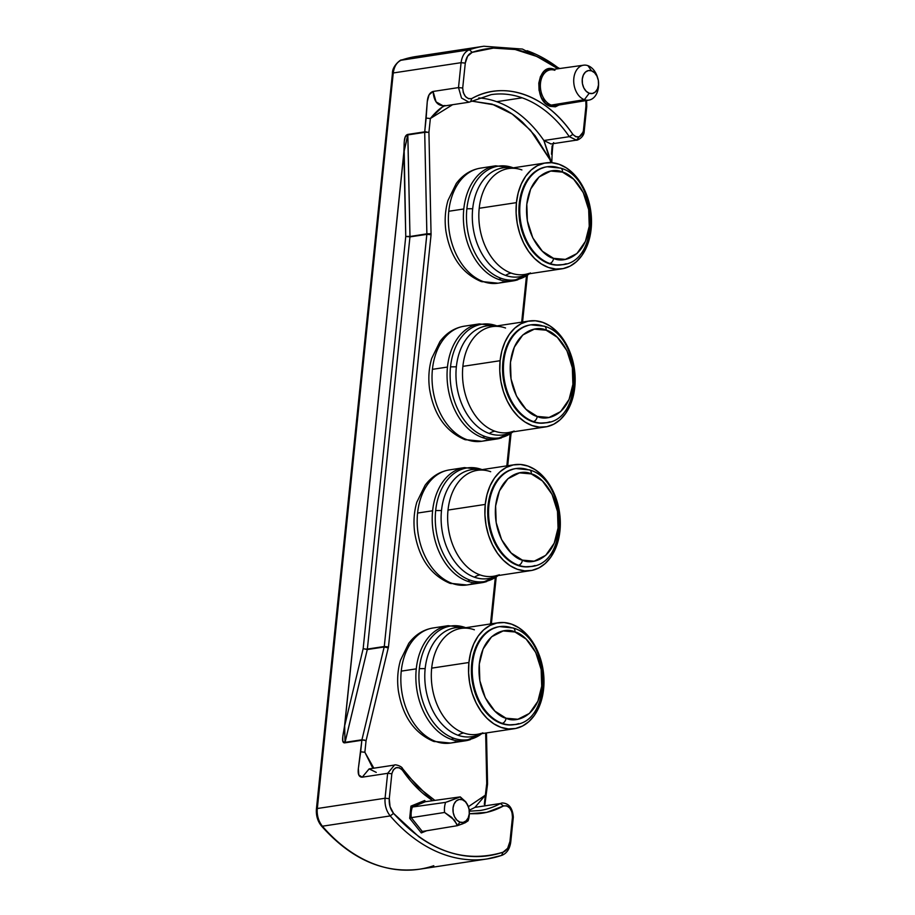 <?xml version="1.0" encoding="UTF-8"?>
<svg xmlns="http://www.w3.org/2000/svg" width="915" height="915" viewBox="0 0 915 915"><rect width="100%" height="100%" fill="white"/><g stroke="black" fill="none" stroke-linecap="round" stroke-linejoin="round"><path stroke-width="1.37" d="M560.735 168.154A4.781 3.214 -70.5 0 1 562.473 172.123C553.529 167.148 530.54 172.409 526.811 204.171C523.94 236.23 544.265 256.841 553.564 258.339L542.389 251.248L532.804 237.889L527.36 220.812L526.811 204.171L530.643 189.073L539.107 176.927L550.681 171.071L562.473 172.123L573.659 179.214L583.244 192.573L588.677 209.649L589.237 226.291L585.406 241.388L576.942 253.535L565.367 259.391L553.564 258.339A4.781 3.214 -70.5 0 1 549.698 263.451A49.547 34.484 81.4 0 1 520.097 203.496L519.251 203.633L520.097 203.496A49.547 34.484 -98.6 0 1 547.204 166.759L560.678 168.131C598.936 178.414 600.652 262.205 562.062 264.732A49.547 34.484 -98.6 0 1 549.698 263.451A49.547 34.484 -98.6 0 1 520.097 203.496A49.547 34.484 81.4 0 1 543.075 167.765A49.547 34.484 81.4 0 1 559.568 168.04A4.781 3.214 109.5 0 1 560.735 168.154A4.781 3.214 109.5 0 1 562.473 172.123C571.784 173.621 592.108 194.232 589.237 226.291C585.509 258.053 562.519 263.314 553.564 258.339A4.781 3.214 109.5 0 1 549.698 263.451A49.547 34.484 81.4 0 0 566.191 263.726M521.893 169.927A53.573 37.286 81.4 0 0 504.062 169.641A53.573 37.286 81.4 0 0 479.208 208.277L516.437 202.638A53.573 37.286 -98.6 0 1 545.752 162.904L508.523 168.554A53.573 37.286 81.4 0 0 479.208 208.277A53.573 37.286 81.4 0 0 511.222 273.116A20.29 13.656 -70.5 0 0 505.606 275.404A55.094 38.339 -98.6 0 0 527.955 273.974A55.094 38.339 -98.6 0 1 505.606 275.404A20.29 13.656 109.5 0 1 511.222 273.116A53.573 37.286 81.4 0 0 529.053 273.402M490.795 167.01A58.205 40.5 81.4 0 0 463.791 208.986A58.205 40.5 81.4 0 0 498.572 279.418A9.55 6.428 -70.5 0 0 501.214 278.343A57.485 40.008 -98.6 0 1 466.867 208.769A57.485 40.008 -98.6 0 1 512.663 167.617A57.485 40.008 81.4 0 0 466.867 208.769L472.689 208.734A55.094 38.339 -98.6 0 1 511.885 168.04M502.918 282.014A58.205 40.5 -98.6 0 1 483.555 281.694A10.74 7.229 109.5 0 1 480.924 281.431A10.74 7.229 -70.5 0 0 483.555 281.694A58.205 40.5 -98.6 0 1 448.773 211.262A58.205 40.5 -98.6 0 1 475.766 169.286M486.586 440.092A58.205 40.5 -98.6 0 1 467.21 439.772A58.205 40.5 81.4 0 0 481.736 441.27L464.694 439.555C445.468 431.308 433.756 414.449 429.547 388.978C428.14 378.307 428.849 368.127 431.686 358.44L439.921 341.604C446.406 332.946 454.526 327.81 464.282 326.186A58.205 40.5 81.4 0 0 432.429 369.34A58.205 40.5 81.4 0 0 467.21 439.772A10.74 7.229 109.5 0 1 464.58 439.509A10.74 7.229 -70.5 0 0 467.21 439.772A58.205 40.5 -98.6 0 1 432.429 369.34A58.205 40.5 -98.6 0 1 459.433 327.364M474.45 325.088A58.205 40.5 81.4 0 0 447.458 367.064A58.205 40.5 81.4 0 0 482.239 437.496A9.55 6.428 -70.5 0 0 484.881 436.421A57.485 40.008 -98.6 0 1 450.523 366.846A57.485 40.008 -98.6 0 1 496.319 325.694A57.485 40.008 81.4 0 0 450.523 366.846L456.356 366.812A55.094 38.339 -98.6 0 1 495.553 326.117M529.419 320.982A53.573 37.286 -98.6 0 1 574.792 387.194L575.123 376.877L573.991 366.446L571.463 356.301L567.632 346.831L562.634 338.413L556.663 331.356L549.961 325.934L542.778 322.366L535.389 320.776L528.081 321.222L521.127 323.704L514.813 328.108L509.358 334.284L504.988 341.981L501.855 350.903L500.105 360.716L462.876 366.355L500.105 360.716A53.573 37.286 -98.6 0 1 529.419 320.982L492.19 326.632A53.573 37.286 81.4 0 0 462.876 366.355A53.573 37.286 81.4 0 0 494.889 431.194A20.29 13.656 -70.5 0 0 489.273 433.481A55.094 38.339 -98.6 0 0 511.622 432.063A55.094 38.339 -98.6 0 1 489.273 433.481A20.29 13.656 109.5 0 1 494.889 431.194A53.573 37.286 81.4 0 0 512.72 431.48M544.391 326.232A4.781 3.214 -70.5 0 1 546.141 330.201C537.197 325.225 514.196 330.487 510.478 362.249C507.608 394.308 527.921 414.918 537.231 416.428L526.056 409.325L516.472 395.978L511.028 378.89L510.478 362.249L514.31 347.151L522.774 335.004L534.337 329.148L546.141 330.201L557.315 337.303L566.911 350.651L572.344 367.727L572.893 384.38L569.061 399.466L560.609 411.624L549.034 417.469L537.231 416.428A4.781 3.214 -70.5 0 1 533.365 421.541A49.547 34.484 81.4 0 1 503.753 361.585L502.907 361.711L503.753 361.585A49.547 34.484 -98.6 0 1 530.872 324.836L544.345 326.209C582.592 336.491 584.319 420.282 545.729 422.81A49.547 34.484 -98.6 0 1 533.365 421.541A49.547 34.484 -98.6 0 1 503.753 361.585A49.547 34.484 81.4 0 1 526.743 325.843A49.547 34.484 81.4 0 1 543.224 326.117A4.781 3.214 109.5 0 1 544.391 326.232A4.781 3.214 109.5 0 1 546.141 330.201C555.451 331.699 575.764 352.309 572.893 384.38C569.176 416.131 546.186 421.392 537.231 416.428A4.781 3.214 109.5 0 1 533.365 421.541A49.547 34.484 81.4 0 0 549.858 421.804M455.396 741.882A58.205 40.5 -98.6 0 1 436.032 741.562A58.205 40.5 81.4 0 0 450.546 743.06L433.504 741.344C414.278 733.098 402.566 716.239 398.357 690.768C396.95 680.097 397.67 669.917 400.496 660.23L408.731 643.394C415.216 634.736 423.348 629.589 433.092 627.976A58.205 40.5 81.4 0 0 401.25 671.13A58.205 40.5 81.4 0 0 436.032 741.562A10.74 7.229 109.5 0 1 433.401 741.299A10.74 7.229 -70.5 0 0 436.032 741.562A58.205 40.5 -98.6 0 1 401.25 671.13A58.205 40.5 -98.6 0 1 428.243 629.154M443.272 626.878A58.205 40.5 81.4 0 0 416.268 668.854A58.205 40.5 81.4 0 0 451.049 739.286A9.55 6.428 -70.5 0 0 453.691 738.211A57.485 40.008 -98.6 0 1 419.344 668.636A57.485 40.008 -98.6 0 1 465.14 627.484A57.485 40.008 81.4 0 0 419.344 668.636L425.166 668.602A55.094 38.339 -98.6 0 1 464.363 627.907M498.229 622.772A53.573 37.286 -98.6 0 1 543.613 688.984L543.933 678.667L542.812 668.236L540.273 658.091L536.442 648.621L531.443 640.203L525.485 633.146L518.782 627.724L511.588 624.156L504.199 622.555L496.891 623.012L489.948 625.494L483.623 629.897L478.168 636.074L473.798 643.771L470.676 652.692L468.915 662.506L431.686 668.144L468.915 662.506A53.573 37.286 -98.6 0 1 498.229 622.772L461 628.422A53.573 37.286 81.4 0 0 431.686 668.144A53.573 37.286 81.4 0 0 463.699 732.984A20.29 13.656 -70.5 0 0 458.083 735.271A55.094 38.339 -98.6 0 0 480.432 733.853A55.094 38.339 -98.6 0 1 458.083 735.271A20.29 13.656 109.5 0 1 463.699 732.984A53.573 37.286 81.4 0 0 481.53 733.27M513.212 628.022A4.781 3.214 -70.5 0 1 514.951 631.99C506.006 627.015 483.017 632.276 479.288 664.038C476.418 696.098 496.742 716.708 506.041 718.218L494.866 711.115L485.282 697.756L479.837 680.68L479.288 664.038L483.12 648.941L491.584 636.794L503.159 630.938L514.951 631.99L526.136 639.082L535.721 652.441L541.154 669.517L541.714 686.159L537.883 701.256L529.419 713.414L517.844 719.259L506.041 718.218A4.781 3.214 -70.5 0 1 502.175 723.33A49.547 34.484 81.4 0 1 472.575 663.364L471.728 663.501L472.575 663.364A49.547 34.484 -98.6 0 1 499.682 626.626L513.155 627.999C551.413 638.281 553.129 722.072 514.539 724.6A49.547 34.484 -98.6 0 1 502.175 723.33A49.547 34.484 -98.6 0 1 472.575 663.364A49.547 34.484 81.4 0 1 495.553 627.633A49.547 34.484 81.4 0 1 512.045 627.907A4.781 3.214 109.5 0 1 513.212 628.022A4.781 3.214 109.5 0 1 514.951 631.99C524.261 633.489 544.585 654.099 541.714 686.159C537.986 717.92 514.996 723.182 506.041 718.218A4.781 3.214 109.5 0 1 502.175 723.33A49.547 34.484 81.4 0 0 518.668 723.593M471.728 583.804A58.205 40.5 -98.6 0 1 452.365 583.484A58.205 40.5 81.4 0 0 466.879 584.982L449.848 583.267C430.61 575.02 418.898 558.161 414.689 532.69C413.294 522.008 414.003 511.84 416.828 502.152L425.063 485.305C431.56 476.658 439.68 471.511 449.425 469.898A58.205 40.5 81.4 0 0 417.583 513.052A58.205 40.5 81.4 0 0 452.365 583.484A10.74 7.229 109.5 0 1 449.734 583.221A10.74 7.229 -70.5 0 0 452.365 583.484A58.205 40.5 -98.6 0 1 417.583 513.052A58.205 40.5 -98.6 0 1 444.576 471.076M459.604 468.8A58.205 40.5 81.4 0 0 432.612 510.776A58.205 40.5 81.4 0 0 467.393 581.208A9.55 6.428 -70.5 0 0 470.036 580.133A57.485 40.008 -98.6 0 1 435.677 510.559A57.485 40.008 -98.6 0 1 481.473 469.406A57.485 40.008 81.4 0 0 435.677 510.559L441.499 510.524A55.094 38.339 -98.6 0 1 480.707 469.83M514.562 464.694A53.573 37.286 -98.6 0 1 559.946 530.906L560.266 520.589L559.145 510.147L556.617 500.013L552.774 490.543L547.776 482.125L541.817 475.068L535.115 469.647L527.932 466.067L520.543 464.477L513.235 464.934L506.281 467.405L499.956 471.82L494.5 477.996L490.131 485.682L487.009 494.615L485.247 504.417L448.018 510.067L485.247 504.417A53.573 37.286 -98.6 0 1 514.562 464.694L477.333 470.344A53.573 37.286 81.4 0 0 448.018 510.067A53.573 37.286 81.4 0 0 480.043 574.906A20.29 13.656 -70.5 0 0 474.428 577.193A55.094 38.339 -98.6 0 0 496.765 575.764A55.094 38.339 -98.6 0 1 474.428 577.193A20.29 13.656 109.5 0 1 480.043 574.906A53.573 37.286 81.4 0 0 497.863 575.192M529.545 469.944A4.781 3.214 -70.5 0 1 531.295 473.913C522.339 468.938 499.35 474.199 495.621 505.961C492.75 538.02 513.075 558.63 522.385 560.129L511.211 553.037L501.614 539.678L496.182 522.602L495.621 505.961L499.453 490.863L507.916 478.717L519.491 472.861L531.295 473.913L542.469 481.004L552.054 494.363L557.498 511.439L558.047 528.081L554.216 543.178L545.752 555.325L534.177 561.181L522.385 560.129A4.781 3.214 -70.5 0 1 518.519 565.241A49.547 34.484 81.4 0 1 488.907 505.286L488.061 505.423L488.907 505.286A49.547 34.484 -98.6 0 1 516.014 468.549L529.499 469.921C567.746 480.203 569.462 563.995 530.872 566.522A49.547 34.484 -98.6 0 1 518.519 565.241A49.547 34.484 -98.6 0 1 488.907 505.286A49.547 34.484 81.4 0 1 511.885 469.555A49.547 34.484 81.4 0 1 528.378 469.818A4.781 3.214 109.5 0 1 529.545 469.944A4.781 3.214 109.5 0 1 531.295 473.913C540.605 475.411 560.918 496.022 558.047 528.081C554.318 559.843 531.329 565.104 522.385 560.129A4.781 3.214 109.5 0 1 518.519 565.241A49.547 34.484 81.4 0 0 535 565.516M559.625 104.928L550.327 106.369A1.19 0.801 109.5 0 1 551.288 105.088A18.071 12.57 81.4 0 0 557.418 105.145M562.451 264.641L555.691 265.053L548.851 263.589L542.206 260.283L536.007 255.262L530.494 248.743L525.873 240.954L522.328 232.204L519.983 222.825L518.942 213.172L519.251 203.633A49.547 34.484 81.4 0 0 561.215 264.858A49.547 34.484 81.4 0 0 561.638 264.79M545.752 162.904A53.573 37.286 -98.6 0 1 591.136 229.116L591.456 218.799L590.335 208.368L587.796 198.223L583.964 188.753L578.966 180.335L573.007 173.278L566.305 167.857L559.111 164.288L551.722 162.687L544.414 163.144L537.471 165.626L531.146 170.03L525.69 176.206L521.321 183.904L518.199 192.825L516.437 202.638L516.117 212.955L517.238 223.386L519.766 233.531L523.609 242.99L528.607 251.419L534.566 258.476L541.268 263.886L548.451 267.466L555.84 269.056L563.148 268.61L570.102 266.128L576.427 261.713L581.871 255.548L586.252 247.851L589.374 238.929L591.136 229.116A53.573 37.286 -98.6 0 1 561.821 268.838A53.573 37.286 -98.6 0 1 516.437 202.638L479.208 208.277A53.573 37.286 81.4 0 0 511.222 273.116A53.573 37.286 81.4 0 0 524.592 274.489L561.821 268.838M498.069 283.192L513.098 280.916A58.205 40.5 -98.6 0 1 498.572 279.418A58.205 40.5 -98.6 0 1 463.791 208.986L448.773 211.262A58.205 40.5 81.4 0 0 483.555 281.694A58.205 40.5 81.4 0 0 498.069 283.192L481.027 281.477C461.8 273.23 450.089 256.372 445.88 230.9C444.473 220.218 445.193 210.05 448.018 200.362L456.253 183.515C462.738 174.868 470.87 169.721 480.615 168.108A58.205 40.5 81.4 0 0 448.773 211.262L463.791 208.986A58.205 40.5 -98.6 0 1 495.644 165.821L513.258 167.834A57.485 40.008 81.4 0 0 512.663 167.617M494.214 325.912A55.094 38.339 -98.6 0 0 456.356 366.812A55.094 38.339 -98.6 0 0 489.273 433.481A55.094 38.339 -98.6 0 1 456.356 366.812L450.523 366.846A57.485 40.008 81.4 0 0 484.881 436.421A9.55 6.428 109.5 0 1 482.239 437.496A58.205 40.5 -98.6 0 1 447.458 367.064L432.429 369.34L447.458 367.064A58.205 40.5 -98.6 0 1 479.3 323.91L464.282 326.186M479.3 323.91L496.925 325.912A57.485 40.008 81.4 0 0 496.319 325.694M530.872 324.836L530.014 324.974A49.547 34.484 81.4 0 0 502.907 361.711A49.547 34.484 81.4 0 0 544.883 422.936A49.547 34.484 81.4 0 0 545.306 422.867M463.024 627.701A55.094 38.339 -98.6 0 0 425.166 668.602A55.094 38.339 -98.6 0 0 458.083 735.271A55.094 38.339 -98.6 0 1 425.166 668.602L419.344 668.636A57.485 40.008 81.4 0 0 453.691 738.211A9.55 6.428 109.5 0 1 451.049 739.286A58.205 40.5 -98.6 0 1 416.268 668.854L401.25 671.13L416.268 668.854A58.205 40.5 -98.6 0 1 448.121 625.688L433.092 627.976M448.121 625.688L465.735 627.701A57.485 40.008 81.4 0 0 465.14 627.484M499.682 626.626L498.835 626.752A49.547 34.484 81.4 0 0 471.728 663.501A49.547 34.484 81.4 0 0 513.692 724.726A49.547 34.484 81.4 0 0 514.116 724.657M479.357 469.612A55.094 38.339 -98.6 0 0 441.499 510.524A55.094 38.339 -98.6 0 0 474.428 577.193A55.094 38.339 -98.6 0 1 441.499 510.524L435.677 510.559A57.485 40.008 81.4 0 0 470.036 580.133A9.55 6.428 109.5 0 1 467.393 581.208A58.205 40.5 -98.6 0 1 432.612 510.776L417.583 513.052L432.612 510.776A58.205 40.5 -98.6 0 1 464.454 467.611L449.425 469.898M464.454 467.611L482.068 469.624A57.485 40.008 81.4 0 0 481.473 469.406M516.014 468.549L515.168 468.674A49.547 34.484 81.4 0 0 488.061 505.423A49.547 34.484 81.4 0 0 530.025 566.648A49.547 34.484 81.4 0 0 530.448 566.579M509.907 842.498L509.952 841.445C509.175 847.027 506.876 850.618 503.033 852.208L501.603 855.411A173.129 120.483 -98.6 0 1 487.157 858.933A173.129 120.483 -98.6 0 1 390.213 815.928L322.4 826.211C318.5 821.293 316.784 815.391 317.253 808.528C316.784 815.391 318.5 821.293 322.4 826.211L390.213 815.928C386.313 811.01 384.597 805.108 385.066 798.246L387.651 773.324L362.214 777.19L358.783 774.948L358.36 768.497L361.86 740.269L344.944 742.831L342.816 741.173L342.759 736.815L344.578 725.789L403.87 152.119L404.293 141.299L405.276 136.792L407.827 134.413L424.732 131.852L427.271 101.599L429.078 94.805L433.081 91.454L458.507 87.588L462.704 88.012L463.276 92.621L465.472 96.475L468.549 98.751L471.774 98.568C479.94 94.085 488.519 91.511 497.52 90.837C506.521 90.162 515.534 91.431 524.569 94.634C533.605 97.836 542.24 102.823 550.475 109.617C558.699 116.388 566.168 124.646 572.859 134.402L569.302 136.667A124.177 86.41 81.4 0 0 522.156 97.825A124.177 86.41 -98.6 0 1 569.302 136.667L543.876 140.521A124.177 86.41 81.4 0 0 496.731 101.691L522.156 97.825A124.177 86.41 81.4 0 0 491.183 94.634A124.177 86.41 -98.6 0 1 522.156 97.825L496.731 101.691A124.177 86.41 81.4 0 0 478.751 97.939M597.85 78.416L597.472 77.192A17.66 12.295 81.4 0 0 587.91 65.663A17.66 12.295 81.4 0 0 573.831 78.313A17.66 12.295 81.4 0 0 584.388 99.678A17.66 12.295 -98.6 0 1 573.716 81.321A17.66 12.295 -98.6 0 1 583.598 65.194L550.475 69.814A18.071 12.57 81.4 0 0 540.365 86.307A18.071 12.57 81.4 0 0 551.288 105.088A18.071 12.57 81.4 0 0 555.897 105.534L588.894 100.124A17.66 12.295 -98.6 0 1 584.388 99.678L551.288 105.088L584.388 99.678A17.66 12.295 81.4 0 0 598.582 84.557L598.582 83.265A11.643 8.098 -98.6 0 1 589.226 93.239L584.388 99.678L589.226 93.239L586.206 91.283L583.827 87.92L582.443 83.665L582.272 79.159L583.335 75.087L585.463 72.068L588.356 70.569L591.548 70.821A11.643 8.098 -98.6 0 1 597.85 78.416A11.643 8.098 -98.6 0 1 598.582 83.265M583.598 65.194A17.66 12.295 -98.6 0 1 587.91 65.663L591.548 70.821L587.91 65.663A17.66 12.295 -98.6 0 1 597.667 77.855M598.57 83.86A17.66 12.295 -98.6 0 1 588.894 100.124M469.212 810.164A124.177 86.41 81.4 0 0 474.965 807.362L500.391 803.507A124.177 86.41 -98.6 0 1 479.815 810.541A124.177 86.41 81.4 0 0 500.391 803.507L502.003 802.958C508.82 803.164 512.594 807.899 513.326 817.152L510.753 842.063C509.792 848.903 506.819 853.34 501.832 855.365L487.157 858.933L419.344 869.227A173.129 120.483 81.4 0 1 322.4 826.211A173.129 120.483 81.4 0 0 419.333 869.227C383.637 873.642 350.994 859.208 321.405 825.936C317.608 821.178 315.95 815.517 316.418 808.963L392.432 73.394C392.1 65.434 401.891 58.732 401.342 60.104L401.571 60.047C396.973 61.945 394.205 66.257 393.267 72.96L317.253 808.528L385.066 798.246L317.253 808.528L317.219 809.581L393.267 72.96C394.205 66.257 396.973 61.945 401.571 60.047A173.129 120.483 81.4 0 1 416.039 56.524A173.129 120.483 81.4 0 0 401.571 60.047L469.384 49.765A173.129 120.483 -98.6 0 1 483.841 46.242A173.129 120.483 81.4 0 0 469.384 49.765L401.045 60.253M468.572 807.327L465.872 801.917L460.268 796.885L462.292 799.721A11.643 8.098 -98.6 0 1 468.469 806.916A11.643 8.098 -98.6 0 1 469.326 812.6A11.643 8.098 -98.6 0 1 459.982 822.139L457.294 825.696L465.117 822.802L468.103 820.801A17.66 12.295 81.4 0 0 469.292 814.11L469.326 812.6M404.178 150.895L405.757 236.47L363.163 648.655L365.257 649.067L363.163 648.655L344.669 725.801L345.024 742.351L344.578 725.789C343.846 732.08 340.334 743.575 344.944 742.831L367.281 649.547L365.989 649.112L367.361 649.067L365.257 649.067L367.361 649.067L409.954 236.882L407.861 236.539L409.977 236.642L405.757 236.47L408.593 236.722L405.757 236.47L403.87 152.119L344.578 725.789L403.95 152.13L407.827 134.413C403.058 135.58 404.522 145.474 403.87 152.119L344.669 725.801L363.163 648.655L367.281 649.547L363.163 648.655L405.757 236.47L409.977 236.39L407.827 134.413L426.093 132.012L407.804 134.917L424.709 132.355L426.882 233.817L408.593 236.722L409.977 236.39L407.804 134.917M583.393 130.788L585.966 105.877L585.794 100.627L585.966 105.877L583.347 131.852L581.94 134.688L579.138 136.781L575.821 136.781L572.859 134.402L569.302 136.667L576.473 140.132L583.347 131.852L583.393 130.788C581.231 137.57 577.72 138.771 572.859 134.402C546.415 94.943 504.211 80.005 471.774 98.568L470.596 101.668L471.774 98.568C466.387 99.3 463.367 95.778 462.704 88.012L465.289 63.101L461.08 62.678C462.018 55.975 464.786 51.663 469.384 49.765C464.786 51.663 462.018 55.975 461.08 62.678L465.289 63.101L462.704 88.012L458.507 87.588L461.08 62.678L393.267 72.96L461.08 62.678L458.507 87.588L433.081 91.454C429.695 92.518 427.762 95.903 427.271 101.599L426.15 118.092L430.359 118.515L452.616 104.699L430.359 118.515L428.929 132.263L424.72 132.103L426.115 131.794L424.732 131.852L426.15 118.092L430.359 118.515L428.929 132.263L431.068 234.743L388.475 646.916L366.057 740.693L364.868 752.244L373.846 768.188M364.868 752.244L372.874 768.337L364.868 752.244L360.67 751.821L361.86 740.269L364.021 739.938L344.944 742.831L361.94 739.789L366.057 740.693L364.021 739.938L366.057 740.693L388.475 646.916L431.068 234.743L428.929 132.263L424.709 132.355L426.87 234.32L409.954 236.882L431.102 233.737L426.882 233.817L384.277 646.505L367.361 649.067L409.954 236.882L426.87 234.32L431.068 234.743L426.87 234.32L384.277 646.505L367.281 649.547L384.277 646.505L388.475 646.916L384.277 646.505L361.94 739.789L345.024 742.351L367.281 649.547L384.186 646.985L388.315 647.877L384.186 646.985L361.94 739.789L366.057 740.693L364.868 752.244L360.67 751.821L358.36 768.497C357.662 774.262 358.954 777.155 362.214 777.19L369.1 768.909L394.525 765.054L387.651 773.324L385.066 798.246C384.597 805.108 386.313 811.01 390.213 815.928A173.129 120.483 81.4 0 0 487.146 858.933A173.129 120.483 81.4 0 0 501.603 855.411L503.033 852.208C463.997 863.851 427.511 850.916 393.553 813.389L390.213 815.928L393.553 813.389C390.305 809.295 388.875 804.376 389.275 798.658L385.066 798.246L389.275 798.658L391.849 773.747L387.651 773.324L391.849 773.747L393.29 769.847L396.092 767.754L399.409 767.754L402.383 770.133C409.062 779.877 416.531 788.135 424.754 794.918L432.543 800.717L402.383 770.133L401.685 768.52L402.383 770.133C397.51 765.764 393.999 766.964 391.849 773.747L389.275 798.658L390.042 806.63L393.553 813.389L418.693 836.607C427.637 843.024 436.855 847.919 446.383 851.293C455.922 854.667 465.472 856.429 475.045 856.589C484.618 856.737 493.951 855.285 503.033 852.208L507.642 848.319L509.952 841.445L512.526 816.523L509.952 841.445M468.389 806.698L485.545 795.021L486.734 783.469L487.546 784.086L486.7 784.532M484.31 804.308L486.734 783.469L487.558 783.732L486.734 783.469L487.558 783.732L486.734 783.469L485.659 733.052L486.734 783.469L487.455 784.258M551.093 143.975L543.876 140.521L569.302 136.667L576.473 140.132L551.036 143.987L543.876 140.521L550.899 162.641L551.036 161.292L535.081 135.672L522.602 122.267C513.727 114.215 504.291 108.427 494.317 104.882L471.82 101.108M490.497 623.95L495.29 577.594L490.497 623.95M506.83 465.861L510.135 433.882L506.83 465.861M521.687 322.16L526.48 275.804L521.687 322.16M469.303 813.275A17.66 12.295 -98.6 0 1 468.103 820.801M460.268 796.885L445.628 802.364L412.391 807.03A18.071 12.57 81.4 0 0 411.293 817.655L422.295 831.472L411.293 817.655L444.587 812.463L454.572 820.229L457.294 825.696L422.295 831.472L457.294 825.696L459.982 822.139A11.643 8.098 -98.6 0 1 453.028 808.059A11.643 8.098 -98.6 0 1 462.292 799.721L465.312 801.677L467.691 805.04L469.075 809.306L469.258 813.812L468.194 817.884L466.055 820.892L463.173 822.391L459.982 822.139L456.962 820.195L454.583 816.821L453.2 812.566L453.028 808.059L454.08 803.988L456.219 800.968L459.101 799.481L462.292 799.721L460.268 796.885L425.372 801.712L460.268 796.885L447.309 801.86M457.294 825.696L462.956 823.717M591.548 70.821L594.567 72.777L596.946 76.139L598.33 80.394L598.501 84.912L597.438 88.984L595.31 91.992L592.417 93.49L589.226 93.239A11.643 8.098 -98.6 0 1 582.272 79.159A11.643 8.098 -98.6 0 1 591.548 70.821M419.333 869.227A173.129 120.483 81.4 0 0 433.79 865.704M445.628 802.364A17.66 12.295 81.4 0 0 444.587 812.463A17.66 12.295 -98.6 0 1 445.628 802.364L412.391 807.03L425.372 801.712L424.663 800.511L425.601 801.677L424.663 800.511L424.823 801.403M425.372 801.712L412.391 807.03A18.071 12.57 81.4 0 0 411.293 817.655L409.68 818.319L421.323 832.925L426.619 830.763L421.323 832.925L422.295 831.472L421.323 832.925L409.68 818.319L411.293 817.655L444.587 812.463L451.713 817.347L456.745 823.969M552.111 145.862L551.482 154.235M527.029 50.691A173.129 120.483 -98.6 0 1 559.179 68.602M421.666 831.952L422.295 831.472M412.391 807.03L410.938 806.126L424.663 800.511L410.938 806.126L412.391 807.03M409.68 818.319L410.938 806.126L409.68 818.319M585.966 105.877L585.92 106.941M469.384 49.765L472.209 52.327L493.414 48.106L515.168 49.513L536.911 56.501L556.537 67.927C547.616 61.522 538.386 56.627 528.847 53.242C519.331 49.868 509.781 48.106 500.196 47.946C490.623 47.797 481.29 49.25 472.209 52.327L469.384 49.765M465.289 63.101C466.067 57.485 468.377 53.893 472.209 52.327L467.599 56.215L465.289 63.101M554.879 70.295A18.071 12.57 81.4 0 0 548.989 70.158A18.071 12.57 81.4 0 0 540.41 87.394A18.071 12.57 81.4 0 0 551.288 105.088A1.19 0.801 -70.5 0 0 550.327 106.369C532.896 101.302 536.945 62.048 554.158 69.266L554.216 69.288M512.526 816.523C511.874 808.757 508.843 805.234 503.456 805.966L500.391 803.507L503.456 805.966L486.791 812.337L469.303 813.755L477.722 813.698C486.711 813.023 495.29 810.45 503.456 805.966L506.693 805.783L509.769 808.059L511.954 811.925L512.491 817.587M560.38 104.299L555.405 106.815L550.327 106.369L545.512 103.315L541.394 97.562L539.049 90.219L538.809 83.059L540.456 76.563L544.105 71.336L549.08 68.819L554.158 69.266M458.507 87.588L461.515 98.031L468.995 102.217L461.515 98.031L458.507 87.588M376.259 772.374L369.157 768.897L362.214 777.19L387.651 773.324L394.525 765.054C394.605 764.208 401.788 765.901 402.68 768.783L401.685 768.52M445.17 105.534C440.778 107.432 435.849 111.767 430.359 118.515L442.059 107.261L445.17 105.534C437.988 106.506 433.95 101.817 433.081 91.454L436.078 101.885L443.569 106.071L468.995 102.217L491.172 94.634M485.545 795.021L474.965 807.362L485.545 795.021L485.51 796.084L485.545 795.021M471.511 101.108L492.098 104.138L512.194 114.043L530.483 130.216L551.036 161.292L550.99 162.355M442.059 107.261L444.233 105.98M551.036 161.292L543.876 140.521A124.177 86.41 81.4 0 0 496.731 101.691M485.247 504.417L484.927 514.745L486.048 525.176L488.587 535.321L492.419 544.78L497.417 553.209L503.376 560.255L510.078 565.676L517.261 569.256L524.65 570.846L531.97 570.4L538.912 567.918L545.237 563.503L550.693 557.338L555.062 549.64L558.184 540.719L559.946 530.906A53.573 37.286 -98.6 0 1 530.631 570.628A53.573 37.286 -98.6 0 1 485.247 504.417M531.26 566.431L524.501 566.843L517.673 565.379L511.028 562.073L504.828 557.052L499.304 550.533L494.683 542.744L491.138 533.994L488.804 524.604L487.764 514.962L488.061 505.423L489.685 496.342L492.579 488.095L496.616 480.97L501.66 475.262L507.505 471.191L513.933 468.892M490.703 471.717A53.573 37.286 81.4 0 0 472.872 471.431A53.573 37.286 81.4 0 0 448.018 510.067A53.573 37.286 81.4 0 0 480.043 574.906A53.573 37.286 81.4 0 0 493.402 576.278L530.631 570.628M499.19 574.7A57.485 40.008 -98.6 0 1 470.036 580.133A57.485 40.008 81.4 0 0 498.126 575.558M498.137 575.558L481.908 582.706A58.205 40.5 -98.6 0 1 467.393 581.208A58.205 40.5 81.4 0 0 486.757 581.517M468.915 662.506L468.594 672.822L469.715 683.253L472.243 693.398L476.086 702.857L481.084 711.287L487.043 718.344L493.745 723.765L500.928 727.333L508.317 728.923L515.625 728.477L522.579 725.995L528.904 721.58L534.349 715.416L538.729 707.718L541.852 698.797L543.613 688.984A53.573 37.286 -98.6 0 1 514.299 728.717A53.573 37.286 -98.6 0 1 468.915 662.506M514.928 724.508L508.168 724.932L501.329 723.456L494.683 720.151L488.484 715.141L482.971 708.61L478.351 700.821L474.805 692.072L472.46 682.693L471.419 673.04L471.728 663.501L473.352 654.419L476.235 646.173L480.284 639.059L485.327 633.352L491.172 629.268L497.6 626.981M474.37 629.794A53.573 37.286 81.4 0 0 456.539 629.509A53.573 37.286 81.4 0 0 431.686 668.144A53.573 37.286 81.4 0 0 463.699 732.984A53.573 37.286 81.4 0 0 477.07 734.356L514.299 728.717M482.846 732.789A57.485 40.008 -98.6 0 1 453.691 738.211A57.485 40.008 81.4 0 0 481.793 733.636L465.575 740.784A58.205 40.5 -98.6 0 1 451.049 739.286A58.205 40.5 81.4 0 0 470.424 739.595M500.105 360.716L499.773 371.032L500.905 381.464L503.433 391.609L507.265 401.067L512.263 409.497L518.233 416.554L524.936 421.975L532.118 425.544L539.507 427.133L546.815 426.687L553.769 424.205L560.083 419.802L565.539 413.626L569.919 405.928L573.042 397.007L574.792 387.194A53.573 37.286 -98.6 0 1 545.477 426.928A53.573 37.286 -98.6 0 1 500.105 360.716M546.106 422.719L539.347 423.142L532.519 421.666L525.873 418.361L519.674 413.351L514.161 406.82L509.541 399.031L505.995 390.282L503.65 380.903L502.61 371.25L502.907 361.711L504.531 352.641L507.425 344.383L511.474 337.269L516.518 331.562L522.362 327.478L528.79 325.191M505.549 328.005A53.573 37.286 81.4 0 0 487.718 327.719A53.573 37.286 81.4 0 0 462.876 366.355A53.573 37.286 81.4 0 0 494.889 431.194A53.573 37.286 81.4 0 0 508.26 432.566L545.477 426.928M514.036 430.999A57.485 40.008 -98.6 0 1 484.881 436.421A57.485 40.008 81.4 0 0 512.983 431.857M512.983 431.846L496.754 438.994A58.205 40.5 -98.6 0 1 482.239 437.496A58.205 40.5 81.4 0 0 501.614 437.816M530.368 272.922A57.485 40.008 -98.6 0 1 501.214 278.343A9.55 6.428 109.5 0 1 498.572 279.418A58.205 40.5 81.4 0 0 517.947 279.727M510.547 167.822A55.094 38.339 -98.6 0 0 472.689 208.734A55.094 38.339 -98.6 0 0 505.606 275.404A55.094 38.339 -98.6 0 1 472.689 208.734L466.867 208.769A57.485 40.008 81.4 0 0 501.214 278.343A57.485 40.008 81.4 0 0 529.316 273.768L513.098 280.916M547.204 166.759L546.358 166.885A49.547 34.484 81.4 0 0 519.251 203.633L520.875 194.552L523.757 186.305L527.806 179.191L532.85 173.484L538.695 169.401L545.123 167.113M562.062 264.732L561.215 264.858M495.644 165.821L480.615 168.108M545.729 422.81L544.883 422.936M514.539 724.6L513.692 724.726M530.872 566.522L530.025 566.648M401.342 60.104L416.028 56.524L483.841 46.242L522.465 49.067L559.74 68.522M468.251 806.275L468.469 806.916M576.473 140.132C576.313 140.83 584.079 137.833 584.193 131.417L586.767 106.506L586.584 100.501M404.144 151.044L406.363 141.642M402.68 768.783L417.8 786.934L434.9 800.396M469.303 811.182L479.803 810.541M487.546 784.098L484.767 805.577M553.701 142.637C552.374 142.912 551.791 162.127 551.837 161.898L551.756 162.698M486.471 732.926L487.558 783.732M491.378 623.813L496.227 576.965M507.722 465.735L511.073 433.264M522.568 322.023L527.406 275.175M481.908 582.706L466.879 584.982M465.575 740.784L450.546 743.06M496.754 438.994L481.736 441.27"/></g></svg>
